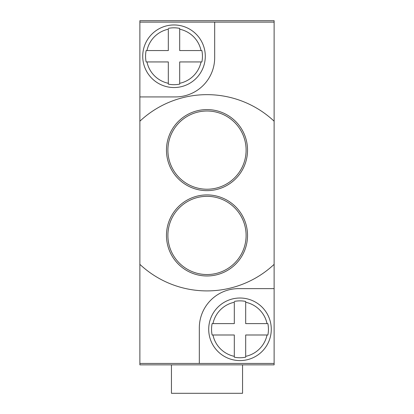 <?xml version="1.0" encoding="UTF-8"?>
<svg xmlns="http://www.w3.org/2000/svg" width="414" height="414" viewBox="0 0 414 414"><rect width="100%" height="100%" fill="white"/><g stroke="black" fill="none" stroke-linecap="round" stroke-linejoin="round"><path stroke-width="0.62" d="M274.125 22.123L274.125 20.7L139.875 20.7L139.875 96.928L175.427 96.928A39.252 39.252 0 0 0 214.68 57.675L214.68 22.123L274.125 22.123L274.125 121.204A98.128 98.128 0 0 0 139.875 121.204L139.875 96.928M139.875 121.204L139.875 264.355A98.128 98.128 0 0 0 274.125 264.355L274.125 288.63L238.573 288.63A39.252 39.252 0 0 0 199.32 327.883L199.32 363.435L139.875 363.435L139.875 264.355M139.875 363.435L139.875 364.858L274.125 364.858L274.125 288.63M274.125 264.355L274.125 121.204M242.552 364.858L242.552 393.3L171.448 393.3L171.448 364.858M199.32 363.435L274.125 363.435M212.123 323.613L234.303 323.613L234.303 302.267A27.629 27.629 0 0 0 212.956 323.613L212.123 323.613A28.442 28.442 0 0 0 212.123 334.993L212.956 334.993L212.123 334.993M245.683 301.433L245.683 302.267L245.683 301.433A28.442 28.442 0 0 0 234.303 301.433M239.996 360.589A31.288 31.288 0 0 1 208.708 329.306A31.288 31.288 0 0 1 239.996 298.018A31.288 31.288 0 0 1 271.279 329.306A31.288 31.288 0 0 1 239.996 360.589A31.288 31.288 0 0 0 271.279 329.306A31.288 31.288 0 0 0 239.996 298.018A31.288 31.288 0 0 0 208.708 329.306A31.288 31.288 0 0 0 239.996 360.589M234.303 357.173L234.303 356.34L234.303 357.173A28.442 28.442 0 0 0 245.683 357.173L245.683 356.34L245.683 357.173M267.03 323.613L267.863 323.613L267.03 323.613A27.629 27.629 0 0 0 245.683 302.267L245.683 323.613L267.03 323.613M267.863 334.993L267.03 334.993L267.863 334.993A28.442 28.442 0 0 0 267.863 323.613M234.303 356.34L234.303 334.993L212.956 334.993A27.629 27.629 0 0 0 234.303 356.34M267.03 334.993L245.683 334.993L245.683 356.34A27.629 27.629 0 0 0 267.03 334.993M166.469 235.442A40.531 40.531 0 0 0 207 275.972A40.531 40.531 0 0 0 247.531 235.442A40.531 40.531 0 0 0 207 194.911A40.531 40.531 0 0 0 166.469 235.442M166.469 150.116A40.531 40.531 0 0 0 207 190.647A40.531 40.531 0 0 0 247.531 150.116A40.531 40.531 0 0 0 207 109.586A40.531 40.531 0 0 0 166.469 150.116M214.68 22.123L139.875 22.123M146.137 50.565L168.317 50.565L168.317 29.213A27.629 27.629 0 0 0 146.97 50.565L146.137 50.565A28.442 28.442 0 0 0 146.137 61.94L146.97 61.94L146.137 61.94M179.697 28.385L179.697 29.213L179.697 28.385A28.442 28.442 0 0 0 168.317 28.385M174.004 87.54A31.288 31.288 0 0 1 142.721 56.252A31.288 31.288 0 0 1 174.004 24.964A31.288 31.288 0 0 1 205.292 56.252A31.288 31.288 0 0 1 174.004 87.54A31.288 31.288 0 0 0 205.292 56.252A31.288 31.288 0 0 0 174.004 24.964A31.288 31.288 0 0 0 142.721 56.252A31.288 31.288 0 0 0 174.004 87.54M168.317 84.12L168.317 83.292L168.317 84.12A28.442 28.442 0 0 0 179.697 84.12L179.697 83.292L179.697 84.12M201.044 50.565L201.877 50.565L201.044 50.565A27.629 27.629 0 0 0 179.697 29.213L179.697 50.565L201.044 50.565M201.877 61.94L201.044 61.94L201.877 61.94A28.442 28.442 0 0 0 201.877 50.565M168.317 83.292L168.317 61.94L146.97 61.94A27.629 27.629 0 0 0 168.317 83.292M201.044 61.94L179.697 61.94L179.697 83.292A27.629 27.629 0 0 0 201.044 61.94M246.107 235.442A39.107 39.107 0 0 0 207 196.334A39.107 39.107 0 0 0 167.893 235.442A39.107 39.107 0 0 0 207 274.549A39.107 39.107 0 0 0 246.107 235.442M246.107 150.116A39.107 39.107 0 0 0 207 111.004A39.107 39.107 0 0 0 167.893 150.116A39.107 39.107 0 0 0 207 189.224A39.107 39.107 0 0 0 246.107 150.116"/></g></svg>
